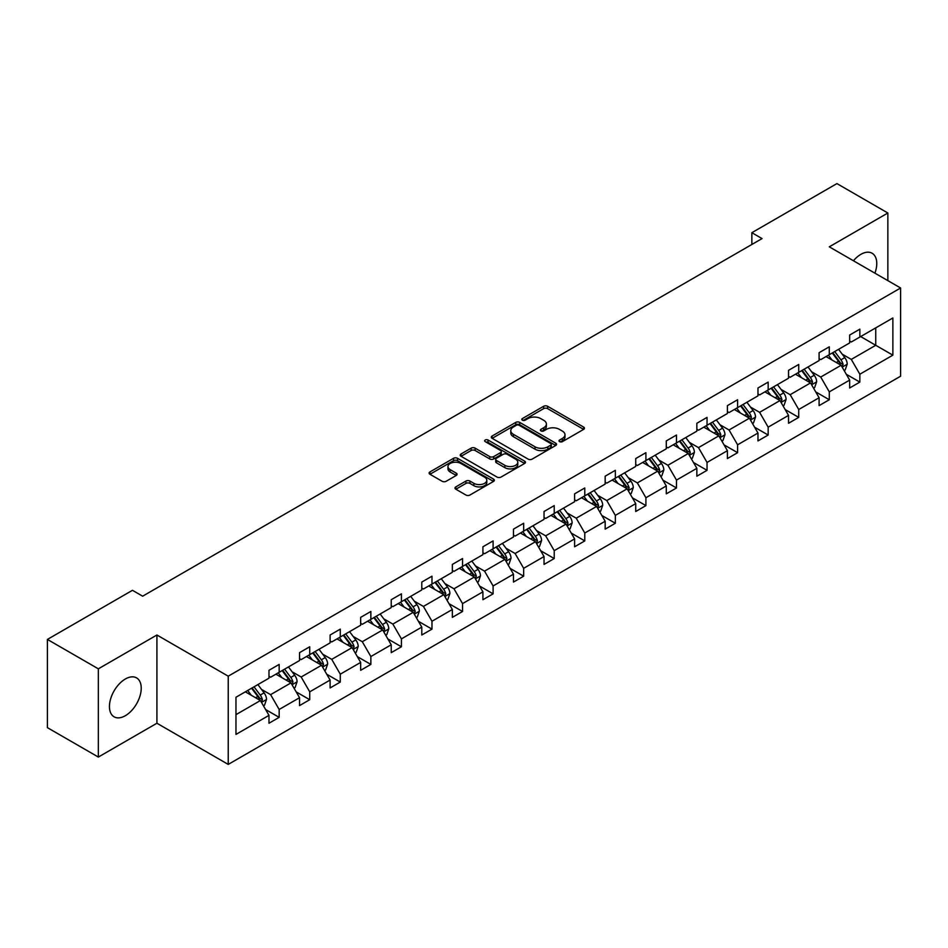 <?xml version="1.0" encoding="UTF-8"?>
<svg xmlns="http://www.w3.org/2000/svg" width="948" height="948" viewBox="0 0 948 948"><rect width="100%" height="100%" fill="white"/><g stroke="black" fill="none" stroke-linecap="round" stroke-linejoin="round"><path stroke-width="1.42" d="M559.581 441.649A1.979 1.138 0 0 0 562.377 441.649L583.624 429.385A2.832 1.635 0 0 0 584.454 428.235A2.832 1.635 0 0 0 583.624 427.074L547.636 406.289A2.832 1.635 0 0 0 543.631 406.289L522.384 418.566A1.979 1.138 0 0 0 521.803 419.371A1.979 1.138 0 0 0 522.384 420.177A1.979 1.138 0 0 0 525.18 420.177L527.929 418.589A9.053 5.226 0 0 1 540.727 418.589L543.737 420.32A9.053 5.226 0 0 1 546.38 424.017A9.053 5.226 0 0 1 543.737 427.714L540.976 429.302A1.979 1.138 0 0 0 540.407 430.108A1.979 1.138 0 0 0 540.976 430.913A1.979 1.138 0 0 0 543.785 430.913L546.534 429.326A9.053 5.226 0 0 1 559.332 429.326L562.33 431.056A9.053 5.226 0 0 1 564.984 434.753A9.053 5.226 0 0 1 562.33 438.45L559.581 440.038A1.979 1.138 0 0 0 559 440.844A1.979 1.138 0 0 0 559.581 441.649L559.581 440.038M125.337 715.704A22.479 12.976 120 0 0 140.02 695.903A22.479 12.976 120 0 0 136.571 677.891A22.479 12.976 120 0 0 125.337 679.005A22.479 12.976 120 0 0 110.655 698.806A22.479 12.976 120 0 0 114.092 716.818A22.479 12.976 120 0 0 125.337 715.704M874.921 273.166A22.479 12.976 120 0 0 872.101 253.234A22.479 12.976 120 0 0 860.867 254.348A22.479 12.976 120 0 0 853.437 260.759M455.834 486.893A2.832 1.635 0 0 0 455.004 488.042A2.832 1.635 0 0 0 455.834 489.204L465.93 495.034A2.832 1.635 0 0 0 469.935 495.034L493.529 481.406A2.832 1.635 0 0 0 494.358 480.245A2.832 1.635 0 0 0 493.529 479.096L457.529 458.311A2.832 1.635 0 0 0 453.535 458.311L429.93 471.938A2.832 1.635 0 0 0 429.112 473.088A2.832 1.635 0 0 0 429.93 474.249L442.135 481.288A2.832 1.635 0 0 0 446.129 481.288L456.237 475.458A2.832 1.635 0 0 0 457.066 474.308A2.832 1.635 0 0 0 456.237 473.147L450.181 469.651A7.56 4.373 0 0 1 447.966 466.57A7.56 4.373 0 0 1 452.634 462.529A7.56 4.373 0 0 1 460.882 463.477L484.582 477.164A7.56 4.373 0 0 1 486.798 480.245A7.56 4.373 0 0 1 482.129 484.286A7.56 4.373 0 0 1 473.882 483.338L469.935 481.063A2.832 1.635 0 0 0 465.93 481.063L455.834 486.893L455.834 489.204M156.918 635.006L98.343 668.826L47.4 639.426L47.4 727.649L98.343 757.061L156.918 723.241L228.231 764.408L228.231 676.185L156.918 635.006L156.918 723.241M887.861 280.644L887.861 213.004L829.287 246.824L900.6 287.991L228.231 676.185M887.861 213.004L836.93 183.592L751.859 232.698L751.859 244.466M47.4 639.426L132.471 590.308L142.65 596.185L762.05 238.588L751.859 232.698M528.131 459.116A2.832 1.635 0 0 0 532.136 459.116L555.729 445.489A2.832 1.635 0 0 0 556.559 444.339A2.832 1.635 0 0 0 555.729 443.19L519.729 422.405A2.832 1.635 0 0 0 515.736 422.405L492.131 436.021A2.832 1.635 0 0 0 491.301 437.182A2.832 1.635 0 0 0 492.131 438.332L528.131 459.116M486.028 442.088A1.979 1.138 0 0 1 488.03 442.361L488.03 440.014L524.635 461.143A2.832 1.635 0 0 1 525.465 462.292A2.832 1.635 0 0 1 524.635 463.454L501.03 477.069A2.832 1.635 0 0 1 497.036 477.069L461.036 456.284L461.036 453.985A2.832 1.635 0 0 0 460.207 455.135A2.832 1.635 0 0 0 461.036 456.284M461.036 453.985L471.132 448.155A2.832 1.635 0 0 1 475.138 448.155L489.737 456.581A2.832 1.635 0 0 0 493.73 456.581L500.437 452.706A2.832 1.635 0 0 0 501.267 451.556A2.832 1.635 0 0 0 500.437 450.407L485.234 441.626A1.979 1.138 0 0 1 484.653 440.82A1.979 1.138 0 0 1 485.874 439.765A1.979 1.138 0 0 1 488.03 440.014M98.343 668.826L98.343 757.061M235.969 697.242L268.983 678.187L268.983 670.295L279.162 664.418L279.162 672.298L299.544 660.543L299.544 652.651L309.723 646.773L309.723 654.653L330.105 642.886L330.105 635.006L340.285 629.128L340.285 637.009L360.667 625.242L360.667 617.361L370.858 611.484L370.858 619.364L391.228 607.597L391.228 599.717L401.419 593.839L401.419 601.719L421.789 589.952L421.789 582.072L431.98 576.194L431.98 584.075L452.35 572.308L452.35 564.427L462.541 558.55L462.541 566.43L482.911 554.663L482.911 546.783L493.102 540.905L493.102 548.785L513.472 537.018L513.472 529.138L523.663 523.26L523.663 531.141L544.034 519.374L544.034 511.493L554.225 505.616L554.225 513.496L574.606 501.729L574.606 493.849L584.786 487.971L584.786 495.851L605.168 484.084L605.168 476.204L615.347 470.327L615.347 478.207L635.729 466.44L635.729 458.559L645.908 452.682L645.908 460.562L666.29 448.795L666.29 440.915L676.481 435.037L676.481 442.917L696.851 431.15L696.851 423.27L707.042 417.393L707.042 425.273L727.412 413.506L727.412 405.626L737.603 399.748L737.603 407.628L757.973 395.861L757.973 387.981L768.164 382.103L768.164 389.984L788.535 378.216L788.535 370.336L798.726 364.459L798.726 372.339L819.096 360.572L819.096 352.692L829.287 346.814L829.287 354.694L849.657 342.927L849.657 335.047L859.848 329.157L859.848 337.05L892.862 317.983L892.862 355.156L859.848 374.223L859.848 382.103L849.657 387.981L849.657 380.101L829.287 391.868L829.287 399.748L819.096 405.626L819.096 397.745L798.726 409.512L798.726 417.393L788.535 423.27L788.535 415.39L768.164 427.157L768.164 435.037L757.973 440.915L757.973 433.035L737.603 444.802L737.603 452.682L727.412 458.559L727.412 450.679L707.042 462.446L707.042 470.327L696.851 476.204L696.851 468.324L676.481 480.091L676.481 487.971L666.29 493.849L666.29 485.969L645.908 497.736L645.908 505.616L635.729 511.493L635.729 503.613L615.347 515.38L615.347 523.26L605.168 529.138L605.168 521.258L584.786 533.025L584.786 540.905L574.606 546.783L574.606 538.902L554.225 550.669L554.225 558.55L544.034 564.427L544.034 556.547L523.663 568.314L523.663 576.194L513.472 582.072L513.472 574.192L493.102 585.959L493.102 593.839L482.911 599.717L482.911 591.836L462.541 603.603L462.541 611.484L452.35 617.361L452.35 609.481L431.98 621.248L431.98 629.128L421.789 635.006L421.789 627.126L401.419 638.893L401.419 646.773L391.228 652.651L391.228 644.77L370.858 656.537L370.858 664.418L360.667 670.307L360.667 662.415L340.285 674.182L340.285 682.062L330.105 687.952L330.105 680.06L309.723 691.827L309.723 699.707L299.544 705.596L299.544 697.704L279.162 709.471L279.162 717.352L268.983 723.241L268.983 715.361L235.969 734.416L235.969 697.242M228.231 764.408L900.6 376.214L900.6 287.991M275.904 674.182L290.977 682.892L270.607 694.647L261.506 689.397M270.607 694.647L279.162 709.471M290.977 682.892L299.544 697.704M268.983 676.303L270.607 677.239L279.162 672.298M306.465 656.537L321.55 665.247L301.168 677.002L292.067 671.753M301.168 677.002L309.723 691.827M321.55 665.247L330.105 680.06M299.544 658.659L301.168 659.595L309.723 654.653M337.026 638.893L352.111 647.603L331.729 659.358L322.628 654.108M331.729 659.358L340.285 674.182M352.111 647.603L360.667 662.415M330.105 641.014L331.729 641.95L340.285 637.009M367.587 621.248L382.672 629.958L362.29 641.713L353.189 636.464M362.29 641.713L370.858 656.537M382.672 629.958L391.228 644.77M360.667 623.369L362.29 624.305L370.858 619.364M398.148 603.603L413.233 612.313L392.851 624.068L383.75 618.819M392.851 624.068L401.419 638.893M413.233 612.313L421.789 627.126M391.228 605.725L392.851 606.661L401.419 601.719M428.721 585.959L443.794 594.669L423.424 606.424L414.312 601.174M423.424 606.424L431.98 621.248M443.794 594.669L452.35 609.481M421.789 588.08L423.424 589.016L431.98 584.075M459.282 568.314L474.356 577.012L453.985 588.779L444.873 583.53M453.985 588.779L462.541 603.603M474.356 577.012L482.911 591.836M452.35 570.435L453.985 571.371L462.541 566.43M489.843 550.669L504.917 559.367L484.546 571.134L475.446 565.885M484.546 571.134L493.102 585.959M504.917 559.367L513.472 574.192M482.911 552.791L484.546 553.727L493.102 548.785M520.405 533.025L535.478 541.723L515.108 553.49L506.007 548.24M515.108 553.49L523.663 568.314M535.478 541.723L544.034 556.547M513.472 535.134L515.108 536.082L523.663 531.141M550.966 515.38L566.039 524.078L545.669 535.845L536.568 530.596M545.669 535.845L554.225 550.669M566.039 524.078L574.606 538.902M544.034 517.49L545.669 518.438L554.225 513.496M581.527 497.736L596.612 506.433L576.23 518.201L567.129 512.951M576.23 518.201L584.786 533.025M596.612 506.433L605.168 521.258M574.606 499.845L576.23 500.793L584.786 495.851M612.088 480.091L627.173 488.789L606.791 500.556L597.69 495.294M606.791 500.556L615.347 515.38M627.173 488.789L635.729 503.613M605.168 482.2L606.791 483.148L615.347 478.207M642.649 462.446L657.734 471.144L637.352 482.911L628.251 477.65M637.352 482.911L645.908 497.736M657.734 471.144L666.29 485.969M635.729 464.556L637.352 465.504L645.908 460.562M673.21 444.802L688.295 453.5L667.913 465.267L658.813 460.005M667.913 465.267L676.481 480.091M688.295 453.5L696.851 468.324M666.29 446.911L667.913 447.859L676.481 442.917M703.783 427.157L718.857 435.855L698.486 447.622L689.374 442.361M698.486 447.622L707.042 462.446M718.857 435.855L727.412 450.679M696.851 429.266L698.486 430.214L707.042 425.273M734.345 409.512L749.418 418.21L729.048 429.977L719.935 424.716M729.048 429.977L737.603 444.802M749.418 418.21L757.973 433.035M727.412 411.622L729.048 412.57L737.603 407.628M764.906 391.868L779.979 400.566L759.609 412.333L750.496 407.071M759.609 412.333L768.164 427.157M779.979 400.566L788.535 415.39M757.973 393.977L759.609 394.925L768.164 389.984M795.467 374.223L810.54 382.921L790.17 394.688L781.069 389.427M790.17 394.688L798.726 409.512M810.54 382.921L819.096 397.745M788.535 376.332L790.17 377.28L798.726 372.339M826.028 356.566L841.101 365.276L820.731 377.043L811.63 371.782M820.731 377.043L829.287 391.868M841.101 365.276L849.657 380.101M819.096 358.688L820.731 359.636L829.287 354.694M860.665 336.576L875.739 345.285L851.292 359.399L842.191 354.137M851.292 359.399L859.848 374.223M892.862 355.156L875.739 345.285L875.739 327.866L892.862 317.983M849.657 341.043L851.292 341.991L859.848 337.05M235.969 714.65L260.416 700.536L245.342 691.827M260.416 700.536L268.983 715.361M846.303 374.282L859.848 382.103M815.742 391.927L829.287 399.748M785.181 409.572L798.726 417.393M754.608 427.216L768.164 435.037M724.047 444.861L737.603 452.682M693.486 462.506L707.042 470.327M662.925 480.15L676.481 487.971M632.363 497.795L645.908 505.616M601.802 515.439L615.347 523.26M571.241 533.084L584.786 540.905M540.68 550.729L554.225 558.55M510.119 568.373L523.663 576.194M479.558 586.018L493.102 593.839M448.985 603.663L462.541 611.484M418.424 621.307L431.98 629.128M387.862 638.952L401.419 646.773M357.301 656.597L370.858 664.418M326.74 674.241L340.285 682.062M296.179 691.886L309.723 699.707M265.618 709.531L279.162 717.352M560.375 441.934L562.33 440.808A9.053 5.226 0 0 0 564.984 437.111L564.984 434.753M546.38 424.017L546.38 426.375A9.053 5.226 0 0 1 543.737 430.06L541.77 431.198M583.624 427.074L583.624 429.385L547.636 408.647A2.832 1.635 0 0 0 543.631 408.647L523.178 420.462M555.729 443.19L555.729 445.489L519.729 424.751A2.832 1.635 0 0 0 515.736 424.751L492.166 438.355M550.729 445.145A1.979 1.138 0 0 0 551.309 444.339A1.979 1.138 0 0 0 550.729 443.534L519.137 425.285A1.979 1.138 0 0 0 516.328 425.285L513.437 426.967A9.053 5.226 0 0 0 510.782 430.653A9.053 5.226 0 0 0 513.437 434.35L535.028 446.816A9.053 5.226 0 0 0 547.826 446.816L550.729 445.145L550.729 447.503A1.979 1.138 0 0 0 551.309 446.698L551.309 444.339M510.782 430.653L510.782 433.011A9.053 5.226 0 0 0 513.437 436.708L513.437 434.35M550.729 447.503L547.826 449.174A9.053 5.226 0 0 1 535.028 449.174L513.437 436.708M461.072 456.308L471.132 450.501L471.132 448.155M501.267 451.556L501.267 453.914A2.832 1.635 0 0 1 500.437 455.064L493.73 458.927A2.832 1.635 0 0 1 489.737 458.927L475.138 450.501A2.832 1.635 0 0 0 471.132 450.501M488.03 442.361L524.6 463.465M504.881 465.326A7.56 4.373 0 0 0 513.129 466.274A7.56 4.373 0 0 0 517.798 462.233A7.56 4.373 0 0 0 515.582 459.152L507.227 454.329A2.832 1.635 0 0 0 503.234 454.329L496.539 458.192A2.832 1.635 0 0 0 495.709 459.353A2.832 1.635 0 0 0 496.539 460.503L504.881 465.326L504.881 467.672A7.56 4.373 0 0 0 513.129 468.62A7.56 4.373 0 0 0 517.798 464.591L517.798 462.233M495.709 459.353L495.709 461.7A2.832 1.635 0 0 0 496.539 462.861L496.539 460.503M504.881 467.672L496.539 462.861M486.798 480.245L486.798 482.603A7.56 4.373 0 0 1 482.129 486.632A7.56 4.373 0 0 1 473.882 485.696L469.935 483.409A2.832 1.635 0 0 0 465.93 483.409L455.87 489.215M447.966 466.57L447.966 468.916A7.56 4.373 0 0 0 450.181 472.009L450.181 469.651M456.237 473.147L456.237 475.458L450.181 472.009M493.493 481.43L457.529 460.669A2.832 1.635 0 0 0 453.535 460.669L429.977 474.273M844.158 370.573L845.178 369.981L847.216 364.103A7.631 4.408 -120 0 0 844.775 357.597L838.577 349.326M832 360.027L828.398 355.204M827.177 357.23L826.478 356.306M841.954 366.757L843.092 364.423A7.631 4.408 -120 0 0 840.912 359.837L834.714 351.554M832.794 352.668L839.454 361.555A3.887 2.252 60 0 1 840.165 362.729L843.092 364.423M832.261 352.976L838.459 361.247A7.631 4.408 60 0 1 840.366 364.85M813.597 388.218L814.616 387.625L816.655 381.748A7.631 4.408 -120 0 0 814.214 375.242L808.016 366.971M801.439 377.671L797.837 372.848M796.616 374.875L795.917 373.95M811.393 384.402L812.531 382.068A7.631 4.408 -120 0 0 810.35 377.482L804.153 369.199M802.233 370.312L808.893 379.2A3.887 2.252 60 0 1 809.604 380.373L812.531 382.068M801.7 370.621L807.897 378.892A7.631 4.408 60 0 1 809.805 382.494M783.036 405.863L784.055 405.27L786.093 399.392A7.631 4.408 -120 0 0 783.652 392.887L777.455 384.615M770.878 395.316L767.264 390.493M766.043 392.519L765.356 391.595M780.832 402.047L781.97 399.712A7.631 4.408 -120 0 0 779.789 395.126L773.58 386.855M771.672 387.957L778.332 396.845A3.887 2.252 60 0 1 779.043 398.018L781.97 399.712M771.139 388.265L777.336 396.537A7.631 4.408 60 0 1 779.244 400.139M752.475 423.507L753.494 422.915L755.532 417.037A7.631 4.408 -120 0 0 753.091 410.531L746.894 402.26M740.317 412.961L736.703 408.138M735.482 410.164L734.795 409.24M750.271 419.691L751.409 417.357A7.631 4.408 -120 0 0 749.216 412.771L743.019 404.5M741.111 405.602L747.771 414.489A3.887 2.252 60 0 1 748.47 415.674L751.409 417.357M740.578 405.91L746.775 414.181A7.631 4.408 60 0 1 748.683 417.784M721.914 441.152L722.933 440.559L724.971 434.682A7.631 4.408 -120 0 0 722.53 428.176L716.332 419.905M709.756 430.605L706.141 425.782M704.921 427.809L704.234 426.896M719.71 437.336L720.847 435.002A7.631 4.408 -120 0 0 718.655 430.416L712.458 422.144M710.55 423.246L717.209 432.134A3.887 2.252 60 0 1 717.909 433.319L720.847 435.002M710.016 423.555L716.214 431.826A7.631 4.408 60 0 1 718.122 435.428M691.353 458.796L692.372 458.204L694.41 452.326A7.631 4.408 -120 0 0 691.969 445.821L685.771 437.549M679.195 448.25L675.58 443.427M674.36 445.453L673.673 444.541M689.149 454.981L690.286 452.646A7.631 4.408 -120 0 0 688.094 448.06L681.896 439.789M679.989 440.891L686.648 449.779A3.887 2.252 60 0 1 687.347 450.964L690.286 452.646M679.455 441.199L685.653 449.471A7.631 4.408 60 0 1 687.549 453.073M660.792 476.441L661.811 475.849L663.837 469.971A7.631 4.408 -120 0 0 661.408 463.465L655.21 455.194M648.622 465.895L645.019 461.072M643.799 463.098L643.111 462.186M658.587 472.625L659.725 470.291A7.631 4.408 -120 0 0 657.533 465.705L651.335 457.434M649.427 458.536L656.087 467.423A3.887 2.252 60 0 1 656.786 468.608L659.725 470.291M648.894 458.844L655.092 467.115A7.631 4.408 60 0 1 656.988 470.718M630.23 494.086L631.238 493.493L633.276 487.616A7.631 4.408 -120 0 0 630.847 481.11L624.649 472.839M618.06 483.539L614.458 478.716M613.238 480.755L612.55 479.83M628.026 490.27L629.152 487.936A7.631 4.408 -120 0 0 626.972 483.35L620.774 475.078M618.866 476.18L625.514 485.068A3.887 2.252 60 0 1 626.225 486.253L629.152 487.936M618.333 476.489L624.531 484.76A7.631 4.408 60 0 1 626.427 488.362M599.657 511.73L600.677 511.138L602.715 505.26A7.631 4.408 -120 0 0 600.285 498.755L594.088 490.483M587.499 501.184L583.897 496.361M582.676 498.399L581.977 497.475M597.465 507.915L598.591 505.592A7.631 4.408 -120 0 0 596.411 500.994L590.213 492.723M588.293 493.825L594.953 502.713A3.887 2.252 60 0 1 595.664 503.898L598.591 505.592M587.772 494.133L593.969 502.404A7.631 4.408 60 0 1 595.865 506.007M569.096 529.375L570.115 528.783L572.154 522.905A7.631 4.408 -120 0 0 569.724 516.399L563.515 508.128M556.938 518.829L553.336 514.006M552.115 516.044L551.416 515.12M566.892 525.559L568.03 523.237A7.631 4.408 -120 0 0 565.849 518.639L559.652 510.368M557.732 511.47L564.392 520.357A3.887 2.252 60 0 1 565.103 521.542L568.03 523.237M557.199 511.778L563.408 520.049A7.631 4.408 60 0 1 565.304 523.651M538.535 547.02L539.554 546.439L541.592 540.55A7.631 4.408 -120 0 0 539.151 534.044L532.954 525.773M526.377 536.473L522.775 531.65M521.554 533.688L520.855 532.764M536.331 543.204L537.469 540.881A7.631 4.408 -120 0 0 535.288 536.284L529.091 528.012M527.171 529.114L533.831 538.002A3.887 2.252 60 0 1 534.542 539.187L537.469 540.881M526.638 529.422L532.835 537.694A7.631 4.408 60 0 1 534.743 541.296M507.974 564.664L508.993 564.084L511.031 558.194A7.631 4.408 -120 0 0 508.59 551.689L502.393 543.417M495.816 554.118L492.213 549.307M490.981 551.333L490.294 550.409M505.77 560.849L506.907 558.526A7.631 4.408 -120 0 0 504.727 553.928L498.529 545.657M496.61 546.759L503.269 555.646A3.887 2.252 60 0 1 503.981 556.832L506.907 558.526M496.077 547.067L502.274 555.338A7.631 4.408 60 0 1 504.182 558.941M477.413 582.309L478.432 581.728L480.47 575.839A7.631 4.408 -120 0 0 478.029 569.333L471.831 561.062M465.255 571.763L461.64 566.951M460.42 568.978L459.733 568.053M475.209 578.493L476.346 576.171A7.631 4.408 -120 0 0 474.166 571.573L467.957 563.302M466.049 564.404L472.708 573.291A3.887 2.252 60 0 1 473.419 574.476L476.346 576.171M465.515 564.712L471.713 572.983A7.631 4.408 60 0 1 473.621 576.585M446.852 599.954L447.871 599.373L449.909 593.484A7.631 4.408 -120 0 0 447.468 586.99L441.27 578.707M434.694 589.407L431.079 584.596M429.859 586.622L429.171 585.698M444.648 596.138L445.785 593.815A7.631 4.408 -120 0 0 443.593 589.218L437.395 580.946M435.488 582.048L442.147 590.936A3.887 2.252 60 0 1 442.846 592.121L445.785 593.815M434.954 582.356L441.152 590.628A7.631 4.408 60 0 1 443.06 594.242M416.291 617.598L417.31 617.018L419.348 611.128A7.631 4.408 -120 0 0 416.907 604.634L410.709 596.351M404.132 607.052L400.518 602.241M399.298 604.267L398.61 603.343M414.086 613.783L415.224 611.46A7.631 4.408 -120 0 0 413.032 606.862L406.834 598.591M404.926 599.693L411.586 608.58A3.887 2.252 60 0 1 412.285 609.765L415.224 611.46M404.393 600.001L410.591 608.272A7.631 4.408 60 0 1 412.499 611.887M385.729 635.243L386.748 634.662L388.787 628.773A7.631 4.408 -120 0 0 386.346 622.279L380.148 613.996M373.571 624.696L369.957 619.885M368.736 621.912L368.049 620.987M383.525 631.427L384.663 629.105A7.631 4.408 -120 0 0 382.471 624.507L376.273 616.236M374.365 617.338L381.025 626.225A3.887 2.252 60 0 1 381.724 627.41L384.663 629.105M373.832 617.646L380.029 625.917A7.631 4.408 60 0 1 381.926 629.531M355.168 652.888L356.187 652.307L358.214 646.418A7.631 4.408 -120 0 0 355.784 639.924L349.587 631.641M342.998 642.341L339.396 637.53M338.175 639.556L337.488 638.632M352.964 649.072L354.102 646.749A7.631 4.408 -120 0 0 351.909 642.152L345.712 633.88M343.804 634.982L350.452 643.87A3.887 2.252 60 0 1 351.163 645.055L354.102 646.749M343.271 635.29L349.468 643.562A7.631 4.408 60 0 1 351.364 647.176M324.595 670.532L325.614 669.952L327.653 664.062A7.631 4.408 -120 0 0 325.223 657.568L319.026 649.285M312.437 659.986L308.835 655.175M307.614 657.201L306.915 656.277M322.403 666.717L323.529 664.394A7.631 4.408 -120 0 0 321.348 659.796L315.151 651.525M313.231 652.627L319.891 661.514A3.887 2.252 60 0 1 320.602 662.699L323.529 664.394M312.71 652.935L318.907 661.206A7.631 4.408 60 0 1 320.803 664.821M294.034 688.177L295.053 687.596L297.091 681.707A7.631 4.408 -120 0 0 294.662 675.213L288.465 666.93M281.876 677.63L278.274 672.819M277.053 674.846L276.354 673.921M291.83 684.361L292.968 682.039A7.631 4.408 -120 0 0 290.787 677.441L284.59 669.17M282.67 670.272L289.33 679.159A3.887 2.252 60 0 1 290.041 680.344L292.968 682.039M282.137 670.58L288.346 678.851A7.631 4.408 60 0 1 290.242 682.465M263.473 705.822L264.492 705.241L266.53 699.351A7.631 4.408 -120 0 0 264.089 692.858L257.892 684.575M251.315 695.275L247.712 690.464M246.492 692.49L245.793 691.566M261.269 702.006L262.406 699.683A7.631 4.408 -120 0 0 260.226 695.085L254.028 686.814M252.109 687.916L258.768 696.804A3.887 2.252 60 0 1 259.479 697.989L262.406 699.683M251.576 688.224L257.773 696.496A7.631 4.408 60 0 1 259.681 700.11M562.33 440.808L562.33 438.45M540.976 430.913L540.976 429.302M543.737 430.06L543.737 427.714M522.384 420.177L522.384 418.566M543.631 408.647L543.631 406.289M547.636 408.647L547.636 406.289M492.131 438.332L492.131 436.021M515.736 424.751L515.736 422.405M519.729 424.751L519.729 422.405M535.028 449.174L535.028 446.816M547.826 449.174L547.826 446.816M475.138 450.501L475.138 448.155M489.737 458.927L489.737 456.581M493.73 458.927L493.73 456.581M500.437 455.064L500.437 452.706M524.635 463.454L524.635 461.143M465.93 483.409L465.93 481.063M469.935 483.409L469.935 481.063M473.882 485.696L473.882 483.338M429.93 474.249L429.93 471.938M453.535 460.669L453.535 458.311M457.529 460.669L457.529 458.311M493.529 481.406L493.529 479.096M842.18 367.125L847.168 364.245M840.912 359.837L844.775 357.597M836.29 362.503L838.459 361.247M811.618 384.769L816.607 381.89M810.35 377.482L814.214 375.242M805.729 380.148L807.897 378.892M781.045 402.426L786.046 399.535M779.789 395.126L783.652 392.887M775.168 397.793L777.336 396.537M750.484 420.071L755.485 417.179M749.216 412.771L753.091 410.531M744.607 415.437L746.775 414.181M719.923 437.715L724.912 434.824M718.655 430.416L722.53 428.176M714.045 433.082L716.214 431.826M689.362 455.36L694.351 452.469M688.094 448.06L691.969 445.821M683.484 450.727L685.653 449.471M658.801 473.005L663.79 470.113M657.533 465.705L661.408 463.465M652.923 468.371L655.092 467.115M628.24 490.649L633.228 487.758M626.972 483.35L630.847 481.11M622.35 486.016L624.531 484.76M597.678 508.294L602.667 505.403M596.411 500.994L600.285 498.755M591.789 503.661L593.969 502.404M567.117 525.939L572.106 523.059M565.849 518.639L569.724 516.399M561.228 521.305L563.408 520.049M536.556 543.583L541.545 540.704M535.288 536.284L539.151 534.044M530.667 538.95L532.835 537.694M505.983 561.228L510.984 558.348M504.727 553.928L508.59 551.689M500.106 556.595L502.274 555.338M475.422 578.873L480.423 575.993M474.166 571.573L478.029 569.333M469.544 574.239L471.713 572.983M444.861 596.517L449.862 593.638M443.593 589.218L447.468 586.99M438.983 591.884L441.152 590.628M414.3 614.162L419.289 611.282M413.032 606.862L416.907 604.634M408.422 609.528L410.591 608.272M383.739 631.806L388.727 628.927M382.471 624.507L386.346 622.279M377.861 627.173L380.029 625.917M353.177 649.451L358.166 646.572M351.909 642.152L355.784 639.924M347.3 644.818L349.468 643.562M322.616 667.096L327.605 664.216M321.348 659.796L325.223 657.568M316.727 662.462L318.907 661.206M292.055 684.74L297.044 681.861M290.787 677.441L294.662 675.213M286.166 680.107L288.346 678.851M261.494 702.385L266.483 699.505M260.226 695.085L264.089 692.858M255.605 697.752L257.773 696.496"/></g></svg>
